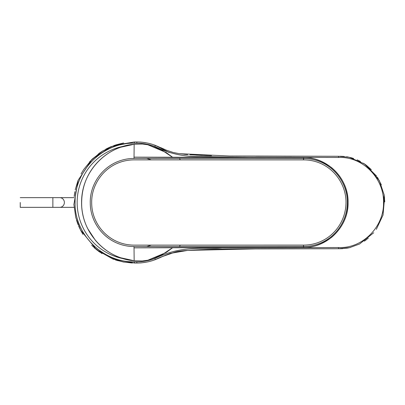 <?xml version="1.0" encoding="UTF-8"?>
<svg xmlns="http://www.w3.org/2000/svg" width="405" height="405" viewBox="0 0 405 405"><rect width="100%" height="100%" fill="white"/><g stroke="black" fill="none" stroke-linecap="round" stroke-linejoin="round"><path stroke-width="0.61" d="M366.267 239.775L364.343 241.152M349.89 247.592L347.915 248.007L349.89 247.592M341.572 156.315L344.225 156.477M348.072 157.024L353.656 158.497L348.072 157.024M365.978 165.007L363.72 163.433L371.329 169.67M366.353 165.291L371.304 169.639L366.353 165.291M377.566 177.537L381.313 184.842L377.566 177.537M384.016 194.218L384.745 201.827L384.016 194.218M350.431 247.455L347.08 248.154L338.519 248.731L260.116 248.797L187.652 250.391L260.116 248.797L338.519 248.731C266.348 248.716 232.703 248.776 211.03 249.308C191.671 249.844 179.8 250.756 175.416 252.031C166.01 254.947 159.297 257.489 155.282 259.656L162.982 256.34L175.416 252.031L162.982 256.34L170.115 253.429L164.992 255.433M175.603 251.991L185.262 250.609L175.603 251.991M339.881 156.274L341.744 156.32M346.619 156.77L350.983 157.687M368.267 238.17L364.378 241.127M342.362 248.655L339.78 248.726M161.134 147.815L165.868 149.956M173.446 152.523L178.868 153.596M190.203 154.806L207.487 155.601M232.009 156.031L335.583 156.269M229.863 156.006L338.291 156.269L257.342 156.193M189.996 154.791L202.08 155.424M186.062 154.467L185.222 154.386M164.42 149.318L161.003 147.749L164.42 149.318M136.839 141.973L136.849 143.183L136.839 141.973L134.419 141.973L136.839 141.973C143.188 141.988 149.334 143.112 155.282 145.344L154.867 146.483C169.037 153.546 184.037 156.902 199.878 156.548L248.675 157.368L338.519 157.484C362.86 156.224 384.168 178.554 383.54 202.53C384.178 226.486 362.723 248.817 338.519 247.516L221.92 247.885C206.793 249.531 182.883 244.453 154.867 258.517C149.055 260.693 143.051 261.792 136.849 261.817L136.839 263.027C143.112 263.027 149.258 261.903 155.282 259.656L160.107 257.651L155.282 259.656L154.867 258.517C149.055 260.693 143.051 261.792 136.849 261.817L134.419 261.817L134.419 263.027L136.839 263.027L134.419 263.027L113.101 259.149L96.866 249.966M146.002 142.793L141.669 142.175L146.002 142.793M172.945 152.391L166.612 150.265L155.282 145.344L154.867 146.483C149.055 144.307 143.046 143.208 136.849 143.183C143.046 143.208 149.055 144.307 154.867 146.483C169.037 153.546 184.037 156.902 199.878 156.548L248.675 157.368L338.519 157.484C362.86 156.224 384.168 178.554 383.54 202.53C384.178 226.486 362.723 248.817 338.519 247.516L221.92 247.885C206.793 249.531 182.883 244.453 154.867 258.517L155.282 259.656C149.45 261.868 143.304 262.992 136.839 263.027L136.849 261.817L134.419 261.817L134.419 263.027M80.534 230.055L75.811 217.632L73.912 204.479L78.119 180.291L92.224 159.099L102.688 150.954L114.676 145.284L134.419 141.973L134.966 141.973L134.419 141.973L134.419 143.183C102.738 142.398 74.343 170.677 75.092 202.5C74.338 234.171 102.586 262.597 134.419 261.817C102.586 262.597 74.338 234.171 75.092 202.5C74.343 170.677 102.738 142.398 134.419 143.183L136.849 143.183L134.419 143.183L134.419 141.973L111.208 146.6L92.269 159.054M140.267 142.059L141.163 142.125L140.267 142.059M145.415 142.687L146.256 142.838L145.415 142.687M147.698 143.132L148.265 143.259L147.698 143.132M153.956 144.874L154.907 145.208L153.956 144.874M155.186 145.309L169.128 152.513L155.186 145.309M160.431 257.504L155.186 259.691L160.431 257.504M154.7 259.863L154.29 260.01L154.7 259.863M148.417 261.706L147.602 261.888L148.417 261.706M146.099 262.192L141.578 262.835L146.099 262.192M141.087 262.88L140.272 262.941L141.087 262.88M123.854 262.096L115.481 259.99L123.854 262.096M102.045 253.646L91.687 245.369L102.045 253.646M82.959 234.358L80.555 230.096L82.959 234.358M79.987 228.962L78.666 226.051L79.987 228.962M77.644 223.469L76.606 220.416L77.644 223.469M74.252 195.807L74.566 193.458L74.252 195.807M75.244 189.758L77.922 180.787L75.244 189.758M83.632 169.579L91.981 159.342L83.632 169.579M98.618 153.687L102.829 150.862L98.618 153.687M107.057 148.508L110.828 146.757L107.057 148.508M115.709 144.939L123.576 142.955L115.709 144.939M109.978 147.126L105.756 149.187M100.086 152.644L89.606 161.818M83.41 169.923L81.046 173.963M74.859 191.692L74.181 196.471L74.859 191.692M73.902 204.1L73.933 205.041M76.53 220.178L78.104 224.674M94.299 247.825L99.853 252.188M123.272 261.994L132.121 262.987M340.681 156.29L343.673 156.431M347.313 156.882L351.403 157.803M368.317 238.125L364.485 241.056M162.096 148.255L164.764 149.475M184.341 154.3L186.295 154.492M196.03 155.161L211.521 155.707M243.547 156.122L338.519 156.269L338.519 157.484L338.519 156.269L349.12 157.236L364.414 163.893L376.741 176.271M187.647 154.609L179.273 153.657M109.821 147.192L106.277 148.908M100.359 152.462L89.662 161.752M83.455 169.852L81.081 173.887M73.902 204.079L73.933 204.935M76.535 220.188L78.119 224.709M94.076 247.627L99.033 251.606M123.226 261.984L132.364 262.992M20.25 202.5L20.25 207.345L52.863 207.345L52.863 202.5L52.863 207.345L74.074 207.345L20.25 207.345L20.25 202.5M123.996 258.81A57.267 57.267 0 0 1 123.996 146.19M303.563 157.601L303.669 158.487L134.004 158.436C107.396 158.618 89.606 181.212 90.269 203.077C90.244 224.846 108.054 246.351 134.004 246.564L303.669 246.508C327.554 246.326 345.875 227.853 347.277 204.935C348.832 182.063 330.672 158.613 303.669 158.487L303.517 159.884C329.665 159.838 347.46 182.64 345.926 204.864C344.569 227.159 326.643 245.06 303.517 245.121L133.863 245.131C108.768 244.843 91.667 224.021 91.697 203.052C91.059 182.007 108.14 160.132 133.858 159.869L303.517 159.884M137.28 247.845L303.563 247.394M179.304 157.439L303.522 157.601C327.356 157.039 348.68 178.514 348.077 202.495C348.68 226.486 327.356 247.956 303.522 247.394L303.689 246.387M303.492 158.487L303.492 159.884M179.258 157.439L137.751 157.16M303.497 245.121L303.497 246.387M179.44 246.529L180.326 245.111M180.336 159.884L179.445 158.471M142.332 260.982L147.871 260.218L166.096 252.543L172.788 247.597L161.069 255.388L147.871 260.218L142.459 260.977L134.283 260.749C107.522 259.018 81.197 234.105 81.582 202.343C81.435 170.556 107.593 146.053 134.283 144.251L142.459 144.023L147.871 144.782L161.074 149.612L172.783 157.413M139.406 157.17L134.03 157.14L134.004 158.436M134.156 260.739L134.03 247.86L139.472 247.83M338.519 156.269L338.519 156.72L338.519 156.269L255.717 156.188M342.64 248.64L338.519 248.731L338.519 247.516L338.519 248.731L232.865 248.959L338.519 248.731L349.631 247.652L359.569 243.992L373.699 232.748M64.375 202.5A4.845 4.607 90 0 1 59.768 207.345A4.845 4.607 90 0 0 64.375 202.5A4.845 4.607 90 0 0 59.768 197.655A4.845 4.607 90 0 1 64.375 202.5M52.863 197.655L52.863 202.5L52.863 197.655L74.074 197.655L20.25 197.655L52.863 197.655M134.004 246.564L134.03 247.86M303.35 157.585L134.03 157.14L134.156 144.261M142.332 144.018L134.212 144.241L120.665 147.248C111.496 150.437 103.467 155.788 96.572 163.306C85.855 175.37 80.909 189.904 81.734 206.909C82.347 214.62 84.331 221.854 87.688 228.607L95.408 240.352C102.531 248.589 110.975 254.396 120.73 257.772L134.212 260.759L142.459 260.977M172.798 157.413L166.252 152.558L147.871 144.782L142.459 144.023M366.409 239.664L364.849 240.808L366.409 239.664M342.26 156.34L341.597 156.315M187.793 250.381L170.267 253.378L187.793 250.381M363.558 163.321L366.895 165.711L379.394 180.711L384.112 194.775L383.059 214.999L376.326 229.331M384.077 194.562L384.542 198.075L383.014 215.171M92.224 159.099L78.145 180.225L73.912 204.409L75.791 217.566L80.499 229.994L96.603 249.758L117.561 260.633M347.105 156.851L352.188 158.026M357.134 159.853L360.47 161.489M363.862 163.524L365.852 164.911M377.394 177.263L381.206 184.579M384.122 194.82L384.745 201.811M291.772 156.264L235.902 156.067M229.549 156.006L179.511 153.692M136.865 247.85L179.288 247.577M303.35 247.399L179.288 247.566M303.542 247.409C312.23 247.875 321.514 244.574 331.411 237.502C343.45 227.195 348.943 214.103 347.88 198.222C346.498 185.723 340.99 175.466 331.361 167.452C321.459 160.405 312.184 157.115 303.548 157.585M151.348 159.879L146.726 158.451M151.354 245.121L146.752 246.549"/></g></svg>
